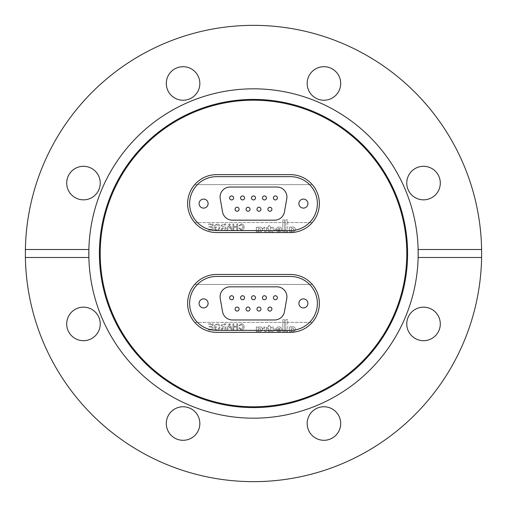 <?xml version="1.0" encoding="UTF-8"?>
<svg xmlns="http://www.w3.org/2000/svg" width="507" height="507" viewBox="0 0 507 507"><rect width="100%" height="100%" fill="white"/><g stroke="black" fill="none" stroke-linecap="round" stroke-linejoin="round"><path stroke-width="0.38" stroke-dasharray="2.54 1.9" d="M88.871 249.507A164.674 164.674 0 0 1 253.5 88.826A164.674 164.674 0 0 1 418.129 249.507M418.129 257.493A164.674 164.674 0 0 1 253.5 418.174A164.674 164.674 0 0 1 88.871 257.493M423.529 166.302A16.769 16.769 0 0 0 406.76 183.071A16.769 16.769 0 0 0 423.529 199.84A16.769 16.769 0 0 0 440.298 183.071A16.769 16.769 0 0 0 423.529 166.302M440.298 323.929A16.769 16.769 0 0 0 423.529 307.16A16.769 16.769 0 0 0 406.76 323.929A16.769 16.769 0 0 0 423.529 340.698A16.769 16.769 0 0 0 440.298 323.929M340.698 423.529A16.769 16.769 0 0 0 323.929 406.76A16.769 16.769 0 0 0 307.16 423.529A16.769 16.769 0 0 0 323.929 440.298A16.769 16.769 0 0 0 340.698 423.529M183.071 406.76A16.769 16.769 0 0 0 166.302 423.529A16.769 16.769 0 0 0 183.071 440.298A16.769 16.769 0 0 0 199.84 423.529A16.769 16.769 0 0 0 183.071 406.76M83.471 307.16A16.769 16.769 0 0 0 66.702 323.929A16.769 16.769 0 0 0 83.471 340.698A16.769 16.769 0 0 0 100.24 323.929A16.769 16.769 0 0 0 83.471 307.16M100.24 183.071A16.769 16.769 0 0 0 83.471 166.302A16.769 16.769 0 0 0 66.702 183.071A16.769 16.769 0 0 0 83.471 199.84A16.769 16.769 0 0 0 100.24 183.071M199.84 83.471A16.769 16.769 0 0 0 183.071 66.702A16.769 16.769 0 0 0 166.302 83.471A16.769 16.769 0 0 0 183.071 100.24A16.769 16.769 0 0 0 199.84 83.471M323.929 66.702A16.769 16.769 0 0 0 307.16 83.471A16.769 16.769 0 0 0 323.929 100.24A16.769 16.769 0 0 0 340.698 83.471A16.769 16.769 0 0 0 323.929 66.702M253.5 481.65A228.15 228.15 0 0 0 481.65 253.5A228.15 228.15 0 0 0 253.5 25.35A228.15 228.15 0 0 0 25.35 253.5A228.15 228.15 0 0 0 253.5 481.65M290.429 174.655L216.571 174.655A28.943 28.943 0 0 0 187.628 203.599A28.943 28.943 0 0 0 216.571 232.542L290.429 232.542A28.943 28.943 0 0 0 319.372 203.599A28.943 28.943 0 0 0 290.429 174.655A28.943 28.943 0 0 1 312.293 222.56A28.943 28.943 0 0 1 290.429 232.542L216.571 232.542A28.943 28.943 0 0 1 194.707 222.56L284.655 222.56L284.655 231.743L282.824 231.743L282.824 219.873L284.655 219.873L284.655 222.56L287.691 222.56L287.691 231.743L285.891 231.743L285.891 219.848L287.691 219.848L287.691 222.56L312.293 222.56L194.707 222.56A28.943 28.943 0 0 1 216.571 174.655L290.429 174.655M290.429 274.458L216.571 274.458A28.943 28.943 0 0 0 187.628 303.401A28.943 28.943 0 0 0 216.571 332.345L290.429 332.345A28.943 28.943 0 0 0 319.372 303.401A28.943 28.943 0 0 0 290.429 274.458A28.943 28.943 0 0 1 312.293 322.363A28.943 28.943 0 0 1 290.429 332.345L216.571 332.345A28.943 28.943 0 0 1 194.707 322.363L284.655 322.363L284.655 331.546L282.824 331.546L282.824 319.676L284.655 319.676L284.655 322.363L287.691 322.363L287.691 331.546L285.891 331.546L285.891 319.651L287.691 319.651L287.691 322.363L312.293 322.363L194.707 322.363A28.943 28.943 0 0 1 216.571 274.458L290.429 274.458M259.755 331.553A3.093 3.093 0 0 1 258.152 331.109L258.152 331.54L256.327 331.546L256.327 327.028L258.152 327.028L258.152 327.503A3.181 3.181 0 0 1 260.199 326.92A2.294 2.294 0 0 1 262.043 330.349A2.915 2.915 0 0 1 261.707 330.862A3.093 3.093 0 0 1 258.152 331.109L258.152 331.54L256.327 331.546L256.327 327.028L258.152 327.028L258.152 327.503A3.181 3.181 0 0 1 260.199 326.92A2.294 2.294 0 0 1 262.043 330.349A2.915 2.915 0 0 1 261.707 330.862A3.093 3.093 0 0 1 259.755 331.553M272.57 331.616A5.78 5.78 0 0 1 271.682 331.546L271.682 330.253A1.394 1.394 0 0 0 272.639 330.564A1.09 1.09 0 0 0 273.818 329.455A1.134 1.134 0 0 0 272.5 328.352A1.736 1.736 0 0 0 271.682 328.631L271.682 327.294A3.714 3.714 0 0 1 272.633 327.04A2.415 2.415 0 0 1 274.281 331.356A5.78 5.78 0 0 1 271.682 331.546L271.682 330.253A1.394 1.394 0 0 0 272.639 330.564A1.09 1.09 0 0 0 273.818 329.455A1.134 1.134 0 0 0 272.5 328.352A1.736 1.736 0 0 0 271.682 328.631L271.682 327.294A3.714 3.714 0 0 1 272.633 327.04A2.415 2.415 0 0 1 274.281 331.356A5.78 5.78 0 0 1 272.57 331.616M278.932 330.615A1.198 1.198 0 0 0 280.124 329.569L276.264 329.569A2.453 2.453 0 0 1 278.375 326.907L279.756 326.907A2.491 2.491 0 0 1 280.384 331.54L277.69 331.546A1.996 1.996 0 0 1 276.359 330.196L278.109 330.196A0.938 0.938 0 0 0 280.124 329.569L276.264 329.569A2.453 2.453 0 0 1 278.375 326.907L279.756 326.907A2.491 2.491 0 0 1 280.384 331.54L277.69 331.546A1.996 1.996 0 0 1 276.359 330.196L278.109 330.196A0.938 0.938 0 0 0 278.932 330.615M292.514 330.228A1.229 1.229 0 0 1 291.411 329.588L291.411 328.732A1.325 1.325 0 0 1 292.286 328.162A2.586 2.586 0 0 1 292.793 328.162A0.938 0.938 0 0 1 293.591 329.119A1.103 1.103 0 0 1 291.411 329.588L291.411 328.732A1.325 1.325 0 0 1 292.286 328.162A2.586 2.586 0 0 1 292.793 328.162A0.938 0.938 0 0 1 293.591 329.119A1.103 1.103 0 0 1 292.514 330.228M292.894 331.559A2.529 2.529 0 0 1 292.672 331.546A1.743 1.743 0 0 1 291.405 330.919L291.405 331.546L289.573 331.546L289.573 326.869L291.417 326.831L291.417 327.345A1.939 1.939 0 0 1 292.609 326.774A2.459 2.459 0 0 1 295.416 329.176A2.529 2.529 0 0 1 292.672 331.546A1.743 1.743 0 0 1 291.405 330.919L291.405 331.546L289.573 331.546L289.573 326.869L291.417 326.831L291.417 327.345A1.939 1.939 0 0 1 292.609 326.774A2.459 2.459 0 0 1 295.416 329.176A2.529 2.529 0 0 1 292.894 331.559M203.599 307.914A4.512 4.512 0 0 0 208.111 303.401A4.512 4.512 0 0 0 203.599 298.889A4.512 4.512 0 0 1 208.111 303.401A4.512 4.512 0 0 1 203.599 307.914A4.512 4.512 0 0 1 199.086 303.401A4.512 4.512 0 0 1 203.599 298.889A4.512 4.512 0 0 1 208.111 303.401A4.512 4.512 0 0 1 203.599 307.914A4.512 4.512 0 0 1 199.086 303.401A4.512 4.512 0 0 1 203.599 298.889A4.512 4.512 0 0 0 199.086 303.401A4.512 4.512 0 0 0 203.599 307.914M303.401 307.914A4.512 4.512 0 0 0 307.914 303.401A4.512 4.512 0 0 0 303.401 298.889A4.512 4.512 0 0 1 307.914 303.401A4.512 4.512 0 0 1 303.401 307.914A4.512 4.512 0 0 1 298.889 303.401A4.512 4.512 0 0 1 303.401 298.889A4.512 4.512 0 0 1 307.914 303.401A4.512 4.512 0 0 1 303.401 307.914A4.512 4.512 0 0 1 298.889 303.401A4.512 4.512 0 0 1 303.401 298.889A4.512 4.512 0 0 0 298.889 303.401A4.512 4.512 0 0 0 303.401 307.914M269.908 307.077A1.996 1.996 0 0 1 271.904 309.074A1.996 1.996 0 0 1 269.908 311.064A1.996 1.996 0 0 1 267.911 309.074A1.996 1.996 0 0 1 269.908 307.077M258.969 307.077A1.996 1.996 0 0 1 260.966 309.074A1.996 1.996 0 0 1 258.969 311.064A1.996 1.996 0 0 1 256.973 309.074A1.996 1.996 0 0 1 258.969 307.077M237.092 307.077A1.996 1.996 0 0 1 239.089 309.074A1.996 1.996 0 0 1 237.092 311.064A1.996 1.996 0 0 1 235.096 309.074A1.996 1.996 0 0 1 237.092 307.077M248.031 307.077A1.996 1.996 0 0 1 250.027 309.074A1.996 1.996 0 0 1 248.031 311.064A1.996 1.996 0 0 1 246.034 309.074A1.996 1.996 0 0 1 248.031 307.077M275.377 295.739A1.996 1.996 0 0 1 277.373 297.736A1.996 1.996 0 0 1 275.377 299.726A1.996 1.996 0 0 1 273.381 297.736A1.996 1.996 0 0 1 275.377 295.739M264.439 295.739A1.996 1.996 0 0 1 266.435 297.736A1.996 1.996 0 0 1 264.439 299.726A1.996 1.996 0 0 1 262.442 297.736A1.996 1.996 0 0 1 264.439 295.739M231.623 295.739A1.996 1.996 0 0 1 233.619 297.736A1.996 1.996 0 0 1 231.623 299.726A1.996 1.996 0 0 1 229.627 297.736A1.996 1.996 0 0 1 231.623 295.739M242.561 295.739A1.996 1.996 0 0 1 244.558 297.736A1.996 1.996 0 0 1 242.561 299.726A1.996 1.996 0 0 1 240.565 297.736A1.996 1.996 0 0 1 242.561 295.739M253.5 295.739A1.996 1.996 0 0 1 255.496 297.736A1.996 1.996 0 0 1 253.5 299.726A1.996 1.996 0 0 1 251.504 297.736A1.996 1.996 0 0 1 253.5 295.739M266.511 327.028L266.511 331.54L264.724 331.54L264.698 329.277A1.153 1.153 0 0 0 263.684 328.365A3.739 3.739 0 0 0 263.304 328.346A1.141 1.141 0 0 0 262.67 328.53L262.67 326.977L263.367 326.977A2.034 2.034 0 0 1 264.698 327.782L264.698 327.028L266.511 327.028L266.511 331.54L264.724 331.54L264.698 329.277A1.153 1.153 0 0 0 263.684 328.365A3.739 3.739 0 0 0 263.304 328.346A1.141 1.141 0 0 0 262.67 328.53L262.67 326.977L263.367 326.977A2.034 2.034 0 0 1 264.698 327.782L264.698 327.028L266.511 327.028M270.199 331.54L268.387 331.54L268.387 328.371L267.366 328.371L267.366 327.028L268.387 327.028L268.387 325.557L270.199 325.557L270.199 327.028L270.814 327.028L270.814 328.371L270.199 328.371L270.199 331.54L268.387 331.54L268.387 328.371L267.366 328.371L267.366 327.028L268.387 327.028L268.387 325.557L270.199 325.557L270.199 327.028L270.814 327.028L270.814 328.371L270.199 328.371L270.199 331.54M215.177 328.669L215.177 327.503L216.838 327.503L216.838 326.793L214.309 326.793L214.309 329.068L216.85 330.025C218.828 329.918 219.873 328.872 219.987 326.901C219.905 324.911 218.885 323.846 216.92 323.72L214.41 325.532L215.202 325.728L216.939 324.429L218.891 325.646L219.119 326.869C219.125 328.371 218.39 329.182 216.926 329.316L215.177 328.669L215.177 327.503L216.838 327.503L216.838 326.793L214.309 326.793L214.309 329.068L216.85 330.025C218.828 329.918 219.873 328.872 219.987 326.901C219.905 324.911 218.885 323.846 216.92 323.72L214.41 325.532L215.202 325.728L216.939 324.429L218.891 325.646L219.119 326.869C219.125 328.371 218.39 329.182 216.926 329.316L215.177 328.669M230.723 328.054L231.426 329.949L232.345 329.949L229.905 323.796L228.923 323.796L226.483 329.949L227.402 329.949L228.106 328.054L230.723 328.054L231.426 329.949L232.345 329.949L229.905 323.796L228.923 323.796L226.483 329.949L227.402 329.949L228.106 328.054L230.723 328.054M243.259 326.825L241.351 329.316L239.627 327.776L238.759 327.978L241.269 330.025C243.164 329.861 244.114 328.796 244.12 326.825C244.082 324.936 243.138 323.903 241.288 323.72L238.917 325.507L239.786 325.69L241.332 324.429L243.259 326.825L241.351 329.316L239.627 327.776L238.759 327.978L241.269 330.025C243.164 329.861 244.114 328.796 244.12 326.825C244.082 324.936 243.138 323.903 241.288 323.72L238.917 325.507L239.786 325.69L241.332 324.429L243.259 326.825M236.788 327.034L236.788 329.949L237.656 329.949L237.656 323.796L236.788 323.796L236.788 326.324L233.79 326.324L233.79 323.796L232.922 323.796L232.922 329.949L233.79 329.949L233.79 327.034L236.788 327.034L236.788 329.949L237.656 329.949L237.656 323.796L236.788 323.796L236.788 326.324L233.79 326.324L233.79 323.796L232.922 323.796L232.922 329.949L233.79 329.949L233.79 327.034L236.788 327.034M224.956 327.186L224.956 329.949L225.824 329.949L225.824 323.796L223.156 323.796L221.096 325.456L222.725 327.11L220.589 329.949L221.584 329.949L224.069 327.186L224.956 327.186L224.956 329.949L225.824 329.949L225.824 323.796L223.156 323.796L221.096 325.456L222.725 327.11L220.589 329.949L221.584 329.949L223.644 327.218L224.956 327.186M208.554 329.239L208.554 329.949L213.048 329.949L213.048 323.796L208.713 323.796L208.713 324.505L212.18 324.505L212.18 326.4L208.947 326.4L208.947 327.11L212.18 327.11L212.18 329.239L208.554 329.239L208.554 329.949L213.048 329.949L213.048 323.796L208.713 323.796L208.713 324.505L212.18 324.505L212.18 326.4L208.947 326.4L208.947 327.11L212.18 327.11L212.18 329.239L208.554 329.239M216.571 330.349A26.947 26.947 0 0 1 189.624 303.401A26.947 26.947 0 0 1 216.571 276.454L290.429 276.454A26.947 26.947 0 0 1 317.376 303.401A26.947 26.947 0 0 1 290.429 330.349L216.571 330.349M286.766 298.547L284.44 311.723A9.982 9.982 0 0 1 274.61 319.968L232.39 319.968A9.982 9.982 0 0 1 222.56 311.723L220.234 298.547A9.982 9.982 0 0 1 230.064 286.835L276.936 286.835A9.982 9.982 0 0 1 286.766 298.547A9.982 9.982 0 0 0 276.936 286.835L230.064 286.835A9.982 9.982 0 0 0 220.234 298.547L222.56 311.723A9.982 9.982 0 0 0 232.39 319.968L274.61 319.968A9.982 9.982 0 0 0 284.44 311.723L286.766 298.547A9.982 9.982 0 0 0 276.936 286.835L230.064 286.835A9.982 9.982 0 0 0 220.234 298.547L222.56 311.723A9.982 9.982 0 0 0 232.39 319.968L274.61 319.968A9.982 9.982 0 0 0 284.44 311.723L286.766 298.547M312.293 284.44L194.707 284.44L312.293 284.44M229.836 325.646L230.463 327.345L228.365 327.345L229.411 324.505L230.463 327.345L228.365 327.345L229.411 324.505L229.836 325.646M223.124 324.505L224.956 324.505L224.956 326.476L223.308 326.476L221.958 325.475L223.124 324.505L224.956 324.505L224.956 326.476L223.308 326.476L221.958 325.475L223.124 324.505M287.691 331.546L285.891 331.546L285.891 319.651L287.691 319.651L287.691 331.546M284.655 319.676L284.655 331.546L282.824 331.546L282.824 319.676L284.655 319.676M280.06 328.606L277.975 328.599A1.077 1.077 0 0 1 278.977 327.928L279.167 327.928A0.919 0.919 0 0 1 280.06 328.606L277.975 328.599A1.077 1.077 0 0 1 278.977 327.928L279.167 327.928A0.919 0.919 0 0 1 280.06 328.606M259.356 328.283A1.052 1.052 0 0 1 260.421 329.392A1.084 1.084 0 0 1 259.369 330.368A1.508 1.508 0 0 1 258.152 329.734L258.152 328.878A1.565 1.565 0 0 1 259.356 328.283A1.052 1.052 0 0 1 260.421 329.392A1.084 1.084 0 0 1 259.369 330.368A1.508 1.508 0 0 1 258.152 329.734L258.152 328.878A1.565 1.565 0 0 1 259.356 328.283M230.336 296.208A1.996 1.996 0 0 0 230.096 299.022A1.996 1.996 0 0 1 230.336 296.208M257.1 309.777A1.996 1.996 0 0 0 259.673 310.937A1.996 1.996 0 0 1 257.1 309.777M268.038 309.777A1.996 1.996 0 0 0 270.611 310.937A1.996 1.996 0 0 1 268.038 309.777M262.911 299.022A1.996 1.996 0 0 0 265.725 299.257A1.996 1.996 0 0 1 262.911 299.022A1.996 1.996 0 0 1 263.152 296.208A1.996 1.996 0 0 0 262.911 299.022M259.755 231.75A3.093 3.093 0 0 1 258.152 231.306L258.152 231.737L256.327 231.737L256.327 227.225L258.152 227.225L258.152 227.694A3.181 3.181 0 0 1 260.199 227.117A2.294 2.294 0 0 1 262.043 230.546A2.915 2.915 0 0 1 261.707 231.059A3.093 3.093 0 0 1 258.152 231.306L258.152 231.737L256.327 231.737L256.327 227.225L258.152 227.225L258.152 227.694A3.181 3.181 0 0 1 260.199 227.117A2.294 2.294 0 0 1 262.043 230.546A2.915 2.915 0 0 1 261.707 231.059A3.093 3.093 0 0 1 259.755 231.75M272.57 231.813A5.78 5.78 0 0 1 271.682 231.743L271.682 230.451A1.394 1.394 0 0 0 272.639 230.761A1.09 1.09 0 0 0 273.818 229.652A1.134 1.134 0 0 0 272.5 228.549A1.736 1.736 0 0 0 271.682 228.828L271.682 227.491A3.714 3.714 0 0 1 272.633 227.237A2.415 2.415 0 0 1 274.281 231.553A5.78 5.78 0 0 1 271.682 231.743L271.682 230.451A1.394 1.394 0 0 0 272.639 230.761A1.09 1.09 0 0 0 273.818 229.652A1.134 1.134 0 0 0 272.5 228.549A1.736 1.736 0 0 0 271.682 228.828L271.682 227.491A3.714 3.714 0 0 1 272.633 227.237A2.415 2.415 0 0 1 274.281 231.553A5.78 5.78 0 0 1 272.57 231.813M278.932 230.812A1.198 1.198 0 0 0 280.124 229.766L276.264 229.766A2.453 2.453 0 0 1 278.375 227.104L279.756 227.104A2.491 2.491 0 0 1 280.384 231.737L277.69 231.743A1.996 1.996 0 0 1 276.359 230.393L278.109 230.393A0.938 0.938 0 0 0 280.124 229.766L276.264 229.766A2.453 2.453 0 0 1 278.375 227.104L279.756 227.104A2.491 2.491 0 0 1 280.384 231.737L277.69 231.743A1.996 1.996 0 0 1 276.359 230.393L278.109 230.393A0.938 0.938 0 0 0 278.932 230.812M292.514 230.425A1.229 1.229 0 0 1 291.411 229.785L291.411 228.93A1.325 1.325 0 0 1 292.286 228.359A2.586 2.586 0 0 1 292.793 228.359A0.938 0.938 0 0 1 293.591 229.316A1.103 1.103 0 0 1 291.411 229.785L291.411 228.93A1.325 1.325 0 0 1 292.286 228.359A2.586 2.586 0 0 1 292.793 228.359A0.938 0.938 0 0 1 293.591 229.316A1.103 1.103 0 0 1 292.514 230.425M292.894 231.75A2.529 2.529 0 0 1 292.672 231.743A1.743 1.743 0 0 1 291.405 231.116L291.405 231.743L289.573 231.743L289.573 227.066L291.417 227.028L291.417 227.542A1.939 1.939 0 0 1 292.609 226.971A2.459 2.459 0 0 1 295.416 229.373A2.529 2.529 0 0 1 292.672 231.743A1.743 1.743 0 0 1 291.405 231.116L291.405 231.743L289.573 231.743L289.573 227.066L291.417 227.028L291.417 227.542A1.939 1.939 0 0 1 292.609 226.971A2.459 2.459 0 0 1 295.416 229.373A2.529 2.529 0 0 1 292.894 231.75M203.599 208.111A4.512 4.512 0 0 0 208.111 203.599A4.512 4.512 0 0 0 203.599 199.086A4.512 4.512 0 0 1 208.111 203.599A4.512 4.512 0 0 1 203.599 208.111A4.512 4.512 0 0 1 199.086 203.599A4.512 4.512 0 0 1 203.599 199.086A4.512 4.512 0 0 1 208.111 203.599A4.512 4.512 0 0 1 203.599 208.111A4.512 4.512 0 0 1 199.086 203.599A4.512 4.512 0 0 1 203.599 199.086A4.512 4.512 0 0 0 199.086 203.599A4.512 4.512 0 0 0 203.599 208.111M303.401 208.111A4.512 4.512 0 0 0 307.914 203.599A4.512 4.512 0 0 0 303.401 199.086A4.512 4.512 0 0 1 307.914 203.599A4.512 4.512 0 0 1 303.401 208.111A4.512 4.512 0 0 1 298.889 203.599A4.512 4.512 0 0 1 303.401 199.086A4.512 4.512 0 0 1 307.914 203.599A4.512 4.512 0 0 1 303.401 208.111A4.512 4.512 0 0 1 298.889 203.599A4.512 4.512 0 0 1 303.401 199.086A4.512 4.512 0 0 0 298.889 203.599A4.512 4.512 0 0 0 303.401 208.111M269.908 207.274A1.996 1.996 0 0 1 271.904 209.264A1.996 1.996 0 0 1 269.908 211.261A1.996 1.996 0 0 1 267.911 209.264A1.996 1.996 0 0 1 269.908 207.274M258.969 207.274A1.996 1.996 0 0 1 260.966 209.264A1.996 1.996 0 0 1 258.969 211.261A1.996 1.996 0 0 1 256.973 209.264A1.996 1.996 0 0 1 258.969 207.274M237.092 207.274A1.996 1.996 0 0 1 239.089 209.264A1.996 1.996 0 0 1 237.092 211.261A1.996 1.996 0 0 1 235.096 209.264A1.996 1.996 0 0 1 237.092 207.274M248.031 207.274A1.996 1.996 0 0 1 250.027 209.264A1.996 1.996 0 0 1 248.031 211.261A1.996 1.996 0 0 1 246.034 209.264A1.996 1.996 0 0 1 248.031 207.274M275.377 195.936A1.996 1.996 0 0 1 277.373 197.926A1.996 1.996 0 0 1 275.377 199.923A1.996 1.996 0 0 1 273.381 197.926A1.996 1.996 0 0 1 275.377 195.936M264.439 195.936A1.996 1.996 0 0 1 266.435 197.926A1.996 1.996 0 0 1 264.439 199.923A1.996 1.996 0 0 1 262.442 197.926A1.996 1.996 0 0 1 264.439 195.936M231.623 195.936A1.996 1.996 0 0 1 233.619 197.926A1.996 1.996 0 0 1 231.623 199.923A1.996 1.996 0 0 1 229.627 197.926A1.996 1.996 0 0 1 231.623 195.936M242.561 195.936A1.996 1.996 0 0 1 244.558 197.926A1.996 1.996 0 0 1 242.561 199.923A1.996 1.996 0 0 1 240.565 197.926A1.996 1.996 0 0 1 242.561 195.936M253.5 195.936A1.996 1.996 0 0 1 255.496 197.926A1.996 1.996 0 0 1 253.5 199.923A1.996 1.996 0 0 1 251.504 197.926A1.996 1.996 0 0 1 253.5 195.936M266.511 227.225L266.511 231.737L264.724 231.737L264.698 229.475A1.153 1.153 0 0 0 263.684 228.562A3.739 3.739 0 0 0 263.304 228.543A1.141 1.141 0 0 0 262.67 228.727L262.67 227.174L263.367 227.174A2.034 2.034 0 0 1 264.698 227.979L264.698 227.225L266.511 227.225L266.511 231.737L264.724 231.737L264.698 229.475A1.153 1.153 0 0 0 263.684 228.562A3.739 3.739 0 0 0 263.304 228.543A1.141 1.141 0 0 0 262.67 228.727L262.67 227.174L263.367 227.174A2.034 2.034 0 0 1 264.698 227.979L264.698 227.225L266.511 227.225M270.199 231.737L268.387 231.737L268.387 228.568L267.366 228.568L267.366 227.225L268.387 227.225L268.387 225.754L270.199 225.754L270.199 227.225L270.814 227.225L270.814 228.568L270.199 228.568L270.199 231.737L268.387 231.737L268.387 228.568L267.366 228.568L267.366 227.225L268.387 227.225L268.387 225.754L270.199 225.754L270.199 227.225L270.814 227.225L270.814 228.568L270.199 228.568L270.199 231.737M215.177 228.866L215.177 227.7L216.838 227.7L216.838 226.99L214.309 226.99L214.309 229.265L216.85 230.222C218.828 230.115 219.873 229.069 219.987 227.098C219.905 225.108 218.885 224.043 216.92 223.917L214.41 225.729L215.202 225.926L216.939 224.626L218.891 225.843L219.119 227.066C219.125 228.568 218.39 229.379 216.926 229.513L215.177 228.866L215.177 227.7L216.838 227.7L216.838 226.99L214.309 226.99L214.309 229.265L216.85 230.222C218.828 230.115 219.873 229.069 219.987 227.098C219.905 225.108 218.885 224.043 216.92 223.917L214.41 225.729L215.202 225.926L216.939 224.626L218.891 225.843L219.119 227.066C219.125 228.568 218.39 229.379 216.926 229.513L215.177 228.866M230.723 228.251L231.426 230.146L232.345 230.146L229.905 223.993L228.923 223.993L226.483 230.146L227.402 230.146L228.106 228.251L230.723 228.251L231.426 230.146L232.345 230.146L229.905 223.993L228.923 223.993L226.483 230.146L227.402 230.146L228.106 228.251L230.723 228.251M243.259 227.022L241.351 229.513L239.627 227.973L238.759 228.175L241.269 230.222C243.164 230.058 244.114 228.993 244.12 227.022C244.082 225.133 243.138 224.1 241.288 223.917L238.917 225.704L239.786 225.888L241.332 224.626L243.259 227.022L241.351 229.513L239.627 227.973L238.759 228.175L241.269 230.222C243.164 230.058 244.114 228.993 244.12 227.022C244.082 225.133 243.138 224.1 241.288 223.917L238.917 225.704L239.786 225.888L241.332 224.626L243.259 227.022M236.788 227.225L236.788 230.146L237.656 230.146L237.656 223.993L236.788 223.993L236.788 226.515L233.79 226.515L233.79 223.993L232.922 223.993L232.922 230.146L233.79 230.146L233.79 227.225L236.788 227.225L236.788 230.146L237.656 230.146L237.656 223.993L236.788 223.993L236.788 226.515L233.79 226.515L233.79 223.993L232.922 223.993L232.922 230.146L233.79 230.146L233.79 227.225L236.788 227.225M224.956 227.383L224.956 230.146L225.824 230.146L225.824 223.993L223.156 223.993L221.096 225.653L222.725 227.307L220.589 230.146L221.584 230.146L224.069 227.383L224.956 227.383L224.956 230.146L225.824 230.146L225.824 223.993L223.156 223.993L221.096 225.653L222.725 227.307L220.589 230.146L221.584 230.146L223.644 227.415L224.956 227.383M208.554 229.437L208.554 230.146L213.048 230.146L213.048 223.993L208.713 223.993L208.713 224.702L212.18 224.702L212.18 226.597L208.947 226.597L208.947 227.307L212.18 227.307L212.18 229.437L208.554 229.437L208.554 230.146L213.048 230.146L213.048 223.993L208.713 223.993L208.713 224.702L212.18 224.702L212.18 226.597L208.947 226.597L208.947 227.307L212.18 227.307L212.18 229.437L208.554 229.437M216.571 230.546A26.947 26.947 0 0 1 189.624 203.599A26.947 26.947 0 0 1 216.571 176.651L290.429 176.651A26.947 26.947 0 0 1 317.376 203.599A26.947 26.947 0 0 1 290.429 230.546L216.571 230.546M286.766 198.744L284.44 211.92A9.982 9.982 0 0 1 274.61 220.165L232.39 220.165A9.982 9.982 0 0 1 222.56 211.92L220.234 198.744A9.982 9.982 0 0 1 230.064 187.032L276.936 187.032A9.982 9.982 0 0 1 286.766 198.744A9.982 9.982 0 0 0 276.936 187.032L230.064 187.032A9.982 9.982 0 0 0 220.234 198.744L222.56 211.92A9.982 9.982 0 0 0 232.39 220.165L274.61 220.165A9.982 9.982 0 0 0 284.44 211.92L286.766 198.744A9.982 9.982 0 0 0 276.936 187.032L230.064 187.032A9.982 9.982 0 0 0 220.234 198.744L222.56 211.92A9.982 9.982 0 0 0 232.39 220.165L274.61 220.165A9.982 9.982 0 0 0 284.44 211.92L286.766 198.744M312.293 184.637L194.707 184.637L312.293 184.637M229.836 225.843L230.463 227.542L228.365 227.542L229.411 224.702L230.463 227.542L228.365 227.542L229.411 224.702L229.836 225.843M223.124 224.702L224.956 224.702L224.956 226.673L223.308 226.673L221.958 225.672L223.124 224.702L224.956 224.702L224.956 226.673L223.308 226.673L221.958 225.672L223.124 224.702M287.691 231.743L285.891 231.743L285.891 219.848L287.691 219.848L287.691 231.743M284.655 219.873L284.655 231.743L282.824 231.743L282.824 219.873L284.655 219.873M280.06 228.803L277.975 228.796A1.077 1.077 0 0 1 278.977 228.125L279.167 228.125A0.919 0.919 0 0 1 280.06 228.803L277.975 228.796A1.077 1.077 0 0 1 278.977 228.125L279.167 228.125A0.919 0.919 0 0 1 280.06 228.803M259.356 228.48A1.052 1.052 0 0 1 260.421 229.589A1.084 1.084 0 0 1 259.369 230.565A1.508 1.508 0 0 1 258.152 229.931L258.152 229.075A1.565 1.565 0 0 1 259.356 228.48A1.052 1.052 0 0 1 260.421 229.589A1.084 1.084 0 0 1 259.369 230.565A1.508 1.508 0 0 1 258.152 229.931L258.152 229.075A1.565 1.565 0 0 1 259.356 228.48M230.336 196.405A1.996 1.996 0 0 0 230.096 199.219A1.996 1.996 0 0 1 230.336 196.405M262.911 199.219A1.996 1.996 0 0 0 265.725 199.454A1.996 1.996 0 0 1 262.911 199.219A1.996 1.996 0 0 1 263.152 196.405A1.996 1.996 0 0 0 262.911 199.219"/><path stroke-width="0.76" d="M253.5 407.596A154.096 154.096 0 0 1 99.404 253.5A154.096 154.096 0 0 1 253.5 99.404A154.096 154.096 0 0 1 407.596 253.5A154.096 154.096 0 0 1 253.5 407.596M253.5 406.798A153.298 153.298 0 0 1 100.202 253.5A153.298 153.298 0 0 1 253.5 100.202A153.298 153.298 0 0 1 406.798 253.5A153.298 153.298 0 0 1 253.5 406.798M481.612 249.507L418.129 249.507A164.674 164.674 0 0 1 253.5 418.174A164.674 164.674 0 0 1 88.871 257.493L88.871 249.507A164.674 164.674 0 0 1 253.5 88.826A164.674 164.674 0 0 1 418.129 249.507L418.129 257.493L481.612 257.493L481.612 249.507A228.15 228.15 0 0 0 253.5 25.35A228.15 228.15 0 0 0 25.388 249.507L88.871 249.507A164.674 164.674 0 0 0 88.871 257.493L25.388 257.493A228.15 228.15 0 0 0 253.5 481.65A228.15 228.15 0 0 0 481.612 257.493M423.529 166.302A16.769 16.769 0 0 0 406.76 183.071A16.769 16.769 0 0 0 423.529 199.84A16.769 16.769 0 0 0 440.298 183.071A16.769 16.769 0 0 0 423.529 166.302M440.298 323.929A16.769 16.769 0 0 0 423.529 307.16A16.769 16.769 0 0 0 406.76 323.929A16.769 16.769 0 0 0 423.529 340.698A16.769 16.769 0 0 0 440.298 323.929M340.698 423.529A16.769 16.769 0 0 0 323.929 406.76A16.769 16.769 0 0 0 307.16 423.529A16.769 16.769 0 0 0 323.929 440.298A16.769 16.769 0 0 0 340.698 423.529M183.071 406.76A16.769 16.769 0 0 0 166.302 423.529A16.769 16.769 0 0 0 183.071 440.298A16.769 16.769 0 0 0 199.84 423.529A16.769 16.769 0 0 0 183.071 406.76M83.471 307.16A16.769 16.769 0 0 0 66.702 323.929A16.769 16.769 0 0 0 83.471 340.698A16.769 16.769 0 0 0 100.24 323.929A16.769 16.769 0 0 0 83.471 307.16M100.24 183.071A16.769 16.769 0 0 0 83.471 166.302A16.769 16.769 0 0 0 66.702 183.071A16.769 16.769 0 0 0 83.471 199.84A16.769 16.769 0 0 0 100.24 183.071M199.84 83.471A16.769 16.769 0 0 0 183.071 66.702A16.769 16.769 0 0 0 166.302 83.471A16.769 16.769 0 0 0 183.071 100.24A16.769 16.769 0 0 0 199.84 83.471M323.929 66.702A16.769 16.769 0 0 0 307.16 83.471A16.769 16.769 0 0 0 323.929 100.24A16.769 16.769 0 0 0 340.698 83.471A16.769 16.769 0 0 0 323.929 66.702M25.388 257.493L25.388 249.507M290.429 232.542L216.571 232.542A28.943 28.943 0 0 1 187.628 203.599A28.943 28.943 0 0 1 216.571 174.655L290.429 174.655A28.943 28.943 0 0 1 319.372 203.599A28.943 28.943 0 0 1 290.429 232.542L216.571 232.542A28.943 28.943 0 0 1 187.628 203.599A28.943 28.943 0 0 1 216.571 174.655L290.429 174.655A28.943 28.943 0 0 1 319.372 203.599A28.943 28.943 0 0 1 290.429 232.542M290.429 332.345L216.571 332.345A28.943 28.943 0 0 1 187.628 303.401A28.943 28.943 0 0 1 216.571 274.458L290.429 274.458A28.943 28.943 0 0 1 319.372 303.401A28.943 28.943 0 0 1 290.429 332.345L216.571 332.345A28.943 28.943 0 0 1 187.628 303.401A28.943 28.943 0 0 1 216.571 274.458L290.429 274.458A28.943 28.943 0 0 1 319.372 303.401A28.943 28.943 0 0 1 290.429 332.345M203.599 307.914A4.512 4.512 0 0 0 208.111 303.401A4.512 4.512 0 0 0 203.599 298.889A4.512 4.512 0 0 0 199.086 303.401A4.512 4.512 0 0 0 203.599 307.914M303.401 307.914A4.512 4.512 0 0 0 307.914 303.401A4.512 4.512 0 0 0 303.401 298.889A4.512 4.512 0 0 0 298.889 303.401A4.512 4.512 0 0 0 303.401 307.914M269.908 307.077A1.996 1.996 0 0 1 271.904 309.074A1.996 1.996 0 0 1 269.908 311.064A1.996 1.996 0 0 1 267.911 309.074A1.996 1.996 0 0 1 269.908 307.077M258.969 307.077A1.996 1.996 0 0 1 260.966 309.074A1.996 1.996 0 0 1 258.969 311.064A1.996 1.996 0 0 1 256.973 309.074A1.996 1.996 0 0 1 258.969 307.077M237.092 307.077A1.996 1.996 0 0 1 239.089 309.074A1.996 1.996 0 0 1 237.092 311.064A1.996 1.996 0 0 1 235.096 309.074A1.996 1.996 0 0 1 237.092 307.077M248.031 307.077A1.996 1.996 0 0 1 250.027 309.074A1.996 1.996 0 0 1 248.031 311.064A1.996 1.996 0 0 1 246.034 309.074A1.996 1.996 0 0 1 248.031 307.077M275.377 295.739A1.996 1.996 0 0 1 277.373 297.736A1.996 1.996 0 0 1 275.377 299.726A1.996 1.996 0 0 1 273.381 297.736A1.996 1.996 0 0 1 275.377 295.739M264.439 295.739A1.996 1.996 0 0 1 266.435 297.736A1.996 1.996 0 0 1 264.439 299.726A1.996 1.996 0 0 1 262.442 297.736A1.996 1.996 0 0 1 264.439 295.739M231.623 295.739A1.996 1.996 0 0 1 233.619 297.736A1.996 1.996 0 0 1 231.623 299.726A1.996 1.996 0 0 1 229.627 297.736A1.996 1.996 0 0 1 231.623 295.739M242.561 295.739A1.996 1.996 0 0 1 244.558 297.736A1.996 1.996 0 0 1 242.561 299.726A1.996 1.996 0 0 1 240.565 297.736A1.996 1.996 0 0 1 242.561 295.739M253.5 295.739A1.996 1.996 0 0 1 255.496 297.736A1.996 1.996 0 0 1 253.5 299.726A1.996 1.996 0 0 1 251.504 297.736A1.996 1.996 0 0 1 253.5 295.739M284.44 311.723L286.766 298.547A9.982 9.982 0 0 0 276.936 286.835L230.064 286.835A9.982 9.982 0 0 0 220.234 298.547L222.56 311.723A9.982 9.982 0 0 0 232.39 319.968L274.61 319.968A9.982 9.982 0 0 0 284.44 311.723M216.571 330.349A26.947 26.947 0 0 1 189.624 303.401A26.947 26.947 0 0 1 216.571 276.454L290.429 276.454A26.947 26.947 0 0 1 317.376 303.401A26.947 26.947 0 0 1 290.429 330.349L216.571 330.349M251.973 299.022A1.996 1.996 0 0 0 254.787 299.257A1.996 1.996 0 0 0 255.027 296.443A1.996 1.996 0 0 0 252.213 296.208A1.996 1.996 0 0 0 251.973 299.022A1.996 1.996 0 0 1 252.213 296.208A1.996 1.996 0 0 1 255.027 296.443A1.996 1.996 0 0 1 254.787 299.257A1.996 1.996 0 0 1 251.973 299.022A1.996 1.996 0 0 0 254.787 299.257A1.996 1.996 0 0 1 251.973 299.022A1.996 1.996 0 0 1 252.213 296.208A1.996 1.996 0 0 0 251.973 299.022M246.161 309.777A1.996 1.996 0 0 0 248.734 310.937A1.996 1.996 0 0 0 249.9 308.364A1.996 1.996 0 0 0 247.327 307.204A1.996 1.996 0 0 0 246.161 309.777A1.996 1.996 0 0 1 247.327 307.204A1.996 1.996 0 0 1 249.9 308.364A1.996 1.996 0 0 1 248.734 310.937A1.996 1.996 0 0 1 246.161 309.777A1.996 1.996 0 0 0 248.734 310.937A1.996 1.996 0 0 1 246.161 309.777A1.996 1.996 0 0 1 247.327 307.204A1.996 1.996 0 0 0 246.161 309.777M273.85 299.022A1.996 1.996 0 0 0 276.664 299.257A1.996 1.996 0 0 0 276.904 296.443A1.996 1.996 0 0 0 274.091 296.208A1.996 1.996 0 0 0 273.85 299.022A1.996 1.996 0 0 1 274.091 296.208A1.996 1.996 0 0 1 276.904 296.443A1.996 1.996 0 0 1 276.664 299.257A1.996 1.996 0 0 1 273.85 299.022A1.996 1.996 0 0 0 276.664 299.257A1.996 1.996 0 0 1 273.85 299.022A1.996 1.996 0 0 1 274.091 296.208A1.996 1.996 0 0 0 273.85 299.022M241.034 299.022A1.996 1.996 0 0 0 243.848 299.257A1.996 1.996 0 0 0 244.089 296.443A1.996 1.996 0 0 0 241.275 296.208A1.996 1.996 0 0 0 241.034 299.022A1.996 1.996 0 0 1 241.275 296.208A1.996 1.996 0 0 1 244.089 296.443A1.996 1.996 0 0 1 243.848 299.257A1.996 1.996 0 0 1 241.034 299.022A1.996 1.996 0 0 0 243.848 299.257A1.996 1.996 0 0 1 241.034 299.022A1.996 1.996 0 0 1 241.275 296.208A1.996 1.996 0 0 0 241.034 299.022M230.096 299.022A1.996 1.996 0 0 0 232.909 299.257A1.996 1.996 0 0 0 233.15 296.443A1.996 1.996 0 0 0 230.336 296.208A1.996 1.996 0 0 1 233.15 296.443A1.996 1.996 0 0 1 232.909 299.257A1.996 1.996 0 0 1 230.096 299.022A1.996 1.996 0 0 1 230.336 296.208A1.996 1.996 0 0 1 233.15 296.443A1.996 1.996 0 0 1 232.909 299.257A1.996 1.996 0 0 1 230.096 299.022A1.996 1.996 0 0 0 232.909 299.257A1.996 1.996 0 0 0 233.15 296.443A1.996 1.996 0 0 0 230.336 296.208A1.996 1.996 0 0 0 230.096 299.022M258.266 307.204A1.996 1.996 0 0 0 257.1 309.777A1.996 1.996 0 0 1 258.266 307.204A1.996 1.996 0 0 1 260.839 308.364A1.996 1.996 0 0 1 259.673 310.937A1.996 1.996 0 0 0 260.839 308.364A1.996 1.996 0 0 0 258.266 307.204A1.996 1.996 0 0 0 257.1 309.777A1.996 1.996 0 0 1 258.266 307.204A1.996 1.996 0 0 1 260.839 308.364A1.996 1.996 0 0 1 259.673 310.937A1.996 1.996 0 0 1 257.1 309.777A1.996 1.996 0 0 0 259.673 310.937A1.996 1.996 0 0 0 260.839 308.364A1.996 1.996 0 0 0 258.266 307.204M269.198 307.204A1.996 1.996 0 0 0 268.038 309.777A1.996 1.996 0 0 1 269.198 307.204A1.996 1.996 0 0 1 271.777 308.364A1.996 1.996 0 0 1 270.611 310.937A1.996 1.996 0 0 0 271.777 308.364A1.996 1.996 0 0 0 269.198 307.204A1.996 1.996 0 0 0 268.038 309.777A1.996 1.996 0 0 1 269.198 307.204A1.996 1.996 0 0 1 271.777 308.364A1.996 1.996 0 0 1 270.611 310.937A1.996 1.996 0 0 1 268.038 309.777A1.996 1.996 0 0 0 270.611 310.937A1.996 1.996 0 0 0 271.777 308.364A1.996 1.996 0 0 0 269.198 307.204M235.223 309.777A1.996 1.996 0 0 0 237.802 310.937A1.996 1.996 0 0 0 238.962 308.364A1.996 1.996 0 0 0 236.389 307.204A1.996 1.996 0 0 0 235.223 309.777A1.996 1.996 0 0 1 236.389 307.204A1.996 1.996 0 0 1 238.962 308.364A1.996 1.996 0 0 1 237.802 310.937A1.996 1.996 0 0 1 235.223 309.777A1.996 1.996 0 0 0 237.802 310.937A1.996 1.996 0 0 1 235.223 309.777A1.996 1.996 0 0 1 236.389 307.204A1.996 1.996 0 0 0 235.223 309.777M265.725 299.257A1.996 1.996 0 0 0 265.966 296.443A1.996 1.996 0 0 0 263.152 296.208A1.996 1.996 0 0 1 265.966 296.443A1.996 1.996 0 0 1 265.725 299.257A1.996 1.996 0 0 1 262.911 299.022A1.996 1.996 0 0 1 263.152 296.208A1.996 1.996 0 0 1 265.966 296.443A1.996 1.996 0 0 1 265.725 299.257A1.996 1.996 0 0 1 262.911 299.022A1.996 1.996 0 0 1 263.152 296.208A1.996 1.996 0 0 1 265.966 296.443A1.996 1.996 0 0 1 265.725 299.257M203.599 208.111A4.512 4.512 0 0 0 208.111 203.599A4.512 4.512 0 0 0 203.599 199.086A4.512 4.512 0 0 0 199.086 203.599A4.512 4.512 0 0 0 203.599 208.111M303.401 208.111A4.512 4.512 0 0 0 307.914 203.599A4.512 4.512 0 0 0 303.401 199.086A4.512 4.512 0 0 0 298.889 203.599A4.512 4.512 0 0 0 303.401 208.111M269.908 207.274A1.996 1.996 0 0 1 271.904 209.264A1.996 1.996 0 0 1 269.908 211.261A1.996 1.996 0 0 1 267.911 209.264A1.996 1.996 0 0 1 269.908 207.274M258.969 207.274A1.996 1.996 0 0 1 260.966 209.264A1.996 1.996 0 0 1 258.969 211.261A1.996 1.996 0 0 1 256.973 209.264A1.996 1.996 0 0 1 258.969 207.274M237.092 207.274A1.996 1.996 0 0 1 239.089 209.264A1.996 1.996 0 0 1 237.092 211.261A1.996 1.996 0 0 1 235.096 209.264A1.996 1.996 0 0 1 237.092 207.274M248.031 207.274A1.996 1.996 0 0 1 250.027 209.264A1.996 1.996 0 0 1 248.031 211.261A1.996 1.996 0 0 1 246.034 209.264A1.996 1.996 0 0 1 248.031 207.274M275.377 195.936A1.996 1.996 0 0 1 277.373 197.926A1.996 1.996 0 0 1 275.377 199.923A1.996 1.996 0 0 1 273.381 197.926A1.996 1.996 0 0 1 275.377 195.936M264.439 195.936A1.996 1.996 0 0 1 266.435 197.926A1.996 1.996 0 0 1 264.439 199.923A1.996 1.996 0 0 1 262.442 197.926A1.996 1.996 0 0 1 264.439 195.936M231.623 195.936A1.996 1.996 0 0 1 233.619 197.926A1.996 1.996 0 0 1 231.623 199.923A1.996 1.996 0 0 1 229.627 197.926A1.996 1.996 0 0 1 231.623 195.936M242.561 195.936A1.996 1.996 0 0 1 244.558 197.926A1.996 1.996 0 0 1 242.561 199.923A1.996 1.996 0 0 1 240.565 197.926A1.996 1.996 0 0 1 242.561 195.936M253.5 195.936A1.996 1.996 0 0 1 255.496 197.926A1.996 1.996 0 0 1 253.5 199.923A1.996 1.996 0 0 1 251.504 197.926A1.996 1.996 0 0 1 253.5 195.936M284.44 211.92L286.766 198.744A9.982 9.982 0 0 0 276.936 187.032L230.064 187.032A9.982 9.982 0 0 0 220.234 198.744L222.56 211.92A9.982 9.982 0 0 0 232.39 220.165L274.61 220.165A9.982 9.982 0 0 0 284.44 211.92M216.571 230.546A26.947 26.947 0 0 1 189.624 203.599A26.947 26.947 0 0 1 216.571 176.651L290.429 176.651A26.947 26.947 0 0 1 317.376 203.599A26.947 26.947 0 0 1 290.429 230.546L216.571 230.546M251.973 199.219A1.996 1.996 0 0 0 254.787 199.454A1.996 1.996 0 0 0 255.027 196.64A1.996 1.996 0 0 0 252.213 196.405A1.996 1.996 0 0 0 251.973 199.219A1.996 1.996 0 0 1 252.213 196.405A1.996 1.996 0 0 1 255.027 196.64A1.996 1.996 0 0 1 254.787 199.454A1.996 1.996 0 0 1 251.973 199.219A1.996 1.996 0 0 0 254.787 199.454A1.996 1.996 0 0 1 251.973 199.219A1.996 1.996 0 0 1 252.213 196.405A1.996 1.996 0 0 0 251.973 199.219M246.161 209.974A1.996 1.996 0 0 0 248.734 211.134A1.996 1.996 0 0 0 249.9 208.561A1.996 1.996 0 0 0 247.327 207.401A1.996 1.996 0 0 0 246.161 209.974A1.996 1.996 0 0 1 247.327 207.401A1.996 1.996 0 0 1 249.9 208.561A1.996 1.996 0 0 1 248.734 211.134A1.996 1.996 0 0 1 246.161 209.974A1.996 1.996 0 0 0 248.734 211.134A1.996 1.996 0 0 1 246.161 209.974A1.996 1.996 0 0 1 247.327 207.401A1.996 1.996 0 0 0 246.161 209.974M273.85 199.219A1.996 1.996 0 0 0 276.664 199.454A1.996 1.996 0 0 0 276.904 196.64A1.996 1.996 0 0 0 274.091 196.405A1.996 1.996 0 0 0 273.85 199.219A1.996 1.996 0 0 1 274.091 196.405A1.996 1.996 0 0 1 276.904 196.64A1.996 1.996 0 0 1 276.664 199.454A1.996 1.996 0 0 1 273.85 199.219A1.996 1.996 0 0 0 276.664 199.454A1.996 1.996 0 0 1 273.85 199.219A1.996 1.996 0 0 1 274.091 196.405A1.996 1.996 0 0 0 273.85 199.219M241.034 199.219A1.996 1.996 0 0 0 243.848 199.454A1.996 1.996 0 0 0 244.089 196.64A1.996 1.996 0 0 0 241.275 196.405A1.996 1.996 0 0 0 241.034 199.219A1.996 1.996 0 0 1 241.275 196.405A1.996 1.996 0 0 1 244.089 196.64A1.996 1.996 0 0 1 243.848 199.454A1.996 1.996 0 0 1 241.034 199.219A1.996 1.996 0 0 0 243.848 199.454A1.996 1.996 0 0 1 241.034 199.219A1.996 1.996 0 0 1 241.275 196.405A1.996 1.996 0 0 0 241.034 199.219M230.096 199.219A1.996 1.996 0 0 0 232.909 199.454A1.996 1.996 0 0 0 233.15 196.64A1.996 1.996 0 0 0 230.336 196.405A1.996 1.996 0 0 1 233.15 196.64A1.996 1.996 0 0 1 232.909 199.454A1.996 1.996 0 0 1 230.096 199.219A1.996 1.996 0 0 1 230.336 196.405A1.996 1.996 0 0 1 233.15 196.64A1.996 1.996 0 0 1 232.909 199.454A1.996 1.996 0 0 1 230.096 199.219A1.996 1.996 0 0 0 232.909 199.454A1.996 1.996 0 0 0 233.15 196.64A1.996 1.996 0 0 0 230.336 196.405A1.996 1.996 0 0 0 230.096 199.219M257.1 209.974A1.996 1.996 0 0 0 259.673 211.134A1.996 1.996 0 0 0 260.839 208.561A1.996 1.996 0 0 0 258.266 207.401A1.996 1.996 0 0 0 257.1 209.974A1.996 1.996 0 0 1 258.266 207.401A1.996 1.996 0 0 1 260.839 208.561A1.996 1.996 0 0 1 259.673 211.134A1.996 1.996 0 0 1 257.1 209.974A1.996 1.996 0 0 0 259.673 211.134A1.996 1.996 0 0 1 257.1 209.974A1.996 1.996 0 0 1 258.266 207.401A1.996 1.996 0 0 0 257.1 209.974M268.038 209.974A1.996 1.996 0 0 0 270.611 211.134A1.996 1.996 0 0 0 271.777 208.561A1.996 1.996 0 0 0 269.198 207.401A1.996 1.996 0 0 0 268.038 209.974A1.996 1.996 0 0 1 269.198 207.401A1.996 1.996 0 0 1 271.777 208.561A1.996 1.996 0 0 1 270.611 211.134A1.996 1.996 0 0 1 268.038 209.974A1.996 1.996 0 0 0 270.611 211.134A1.996 1.996 0 0 1 268.038 209.974A1.996 1.996 0 0 1 269.198 207.401A1.996 1.996 0 0 0 268.038 209.974M235.223 209.974A1.996 1.996 0 0 0 237.802 211.134A1.996 1.996 0 0 0 238.962 208.561A1.996 1.996 0 0 0 236.389 207.401A1.996 1.996 0 0 0 235.223 209.974A1.996 1.996 0 0 1 236.389 207.401A1.996 1.996 0 0 1 238.962 208.561A1.996 1.996 0 0 1 237.802 211.134A1.996 1.996 0 0 1 235.223 209.974A1.996 1.996 0 0 0 237.802 211.134A1.996 1.996 0 0 1 235.223 209.974A1.996 1.996 0 0 1 236.389 207.401A1.996 1.996 0 0 0 235.223 209.974M265.725 199.454A1.996 1.996 0 0 0 265.966 196.64A1.996 1.996 0 0 0 263.152 196.405A1.996 1.996 0 0 1 265.966 196.64A1.996 1.996 0 0 1 265.725 199.454A1.996 1.996 0 0 1 262.911 199.219A1.996 1.996 0 0 1 263.152 196.405A1.996 1.996 0 0 1 265.966 196.64A1.996 1.996 0 0 1 265.725 199.454A1.996 1.996 0 0 1 262.911 199.219A1.996 1.996 0 0 1 263.152 196.405A1.996 1.996 0 0 1 265.966 196.64A1.996 1.996 0 0 1 265.725 199.454M254.787 299.257A1.996 1.996 0 0 0 255.027 296.443A1.996 1.996 0 0 0 252.213 296.208A1.996 1.996 0 0 1 255.027 296.443A1.996 1.996 0 0 1 254.787 299.257M248.734 310.937A1.996 1.996 0 0 0 249.9 308.364A1.996 1.996 0 0 0 247.327 307.204A1.996 1.996 0 0 1 249.9 308.364A1.996 1.996 0 0 1 248.734 310.937M276.664 299.257A1.996 1.996 0 0 0 276.904 296.443A1.996 1.996 0 0 0 274.091 296.208A1.996 1.996 0 0 1 276.904 296.443A1.996 1.996 0 0 1 276.664 299.257M243.848 299.257A1.996 1.996 0 0 0 244.089 296.443A1.996 1.996 0 0 0 241.275 296.208A1.996 1.996 0 0 1 244.089 296.443A1.996 1.996 0 0 1 243.848 299.257M237.802 310.937A1.996 1.996 0 0 0 238.962 308.364A1.996 1.996 0 0 0 236.389 307.204A1.996 1.996 0 0 1 238.962 308.364A1.996 1.996 0 0 1 237.802 310.937M254.787 199.454A1.996 1.996 0 0 0 255.027 196.64A1.996 1.996 0 0 0 252.213 196.405A1.996 1.996 0 0 1 255.027 196.64A1.996 1.996 0 0 1 254.787 199.454M248.734 211.134A1.996 1.996 0 0 0 249.9 208.561A1.996 1.996 0 0 0 247.327 207.401A1.996 1.996 0 0 1 249.9 208.561A1.996 1.996 0 0 1 248.734 211.134M276.664 199.454A1.996 1.996 0 0 0 276.904 196.64A1.996 1.996 0 0 0 274.091 196.405A1.996 1.996 0 0 1 276.904 196.64A1.996 1.996 0 0 1 276.664 199.454M243.848 199.454A1.996 1.996 0 0 0 244.089 196.64A1.996 1.996 0 0 0 241.275 196.405A1.996 1.996 0 0 1 244.089 196.64A1.996 1.996 0 0 1 243.848 199.454M259.673 211.134A1.996 1.996 0 0 0 260.839 208.561A1.996 1.996 0 0 0 258.266 207.401A1.996 1.996 0 0 1 260.839 208.561A1.996 1.996 0 0 1 259.673 211.134M270.611 211.134A1.996 1.996 0 0 0 271.777 208.561A1.996 1.996 0 0 0 269.198 207.401A1.996 1.996 0 0 1 271.777 208.561A1.996 1.996 0 0 1 270.611 211.134M237.802 211.134A1.996 1.996 0 0 0 238.962 208.561A1.996 1.996 0 0 0 236.389 207.401A1.996 1.996 0 0 1 238.962 208.561A1.996 1.996 0 0 1 237.802 211.134"/></g></svg>
